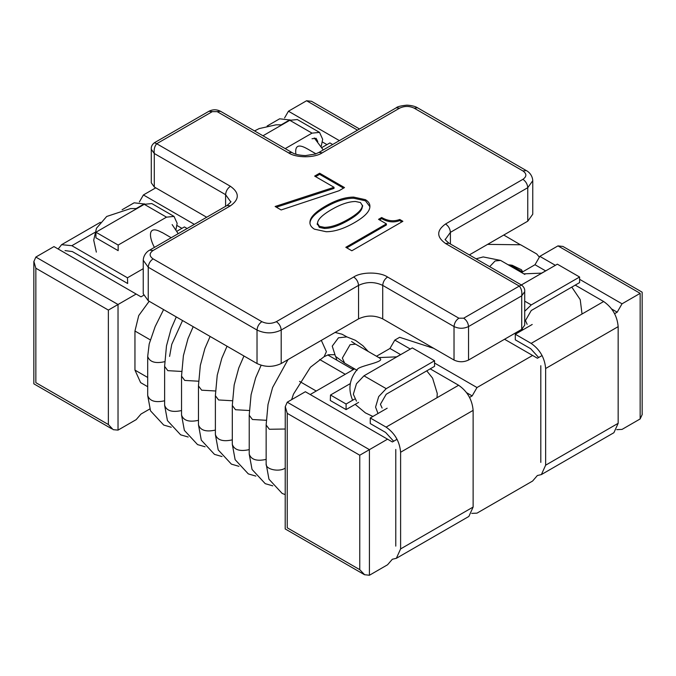 <?xml version="1.0" encoding="UTF-8"?>
<svg xmlns="http://www.w3.org/2000/svg" width="676" height="676" viewBox="0 0 676 676"><rect width="100%" height="100%" fill="white"/><g stroke="black" fill="none" stroke-linecap="round" stroke-linejoin="round"><path stroke-width="1.01" d="M147.698 377.462L134.955 370.102L134.955 331.02L138.732 315.565L149.176 301.276M134.955 370.102L140.616 382.616L147.698 386.706M387.551 439.18L305.366 391.725L287.241 402.195L369.426 449.65L387.551 439.18L392.384 441.969L397.082 439.265M400.555 354.579L389.967 348.47L376.498 356.244M354.621 368.876L310.2 394.522M469.6 397.395L472.161 395.916L466.71 392.773M355.187 404.358L365.403 412.892L372.899 416.45M410.332 349.061L394.809 340.096L389.967 348.47M472.161 395.916L476.994 387.542L434.558 363.046M476.994 387.542L532.587 355.441L504.55 339.259M532.587 355.441L537.42 358.238L542.118 355.525M545.591 270.848L535.003 264.73L521.534 272.512M614.636 313.656L617.196 312.177L611.746 309.033M516.717 332.229L517.934 332.719M555.368 265.322L539.837 256.356L535.003 264.73M617.196 312.177L622.03 303.811L579.594 279.306M642.158 412.842L642.2 414.54L640.155 418.943L622.03 429.412L616.774 429.649M537.42 475.465L532.587 481.05L476.994 513.143L471.738 513.388M392.384 559.204L387.551 564.781L369.426 575.251L369.426 449.65L359.759 455.227L287.241 413.357L285.289 406.656L287.241 402.195M339.377 140.625L288.449 111.219L284.579 117.911M326.964 144.622L322.427 142.002M194.342 224.356L143.413 194.95L139.357 201.963M181.929 228.353L176.994 225.505M149.819 408.972L140.997 414.058L136.163 419.644L118.03 430.113L113.196 429.674L108.363 424.528L35.845 382.658C33.048 384.272 33.048 384.272 35.845 382.658L35.845 268.22L33.901 261.511L35.845 257.057L53.97 246.588L140.997 296.832L143.473 295.395M155.742 187.835L143.413 194.95M394.809 340.096L399.643 337.299L433.722 348.326M311.408 101.29L306.574 100.749L288.449 111.219M622.03 303.811L640.155 293.342C642.817 291.804 642.817 291.804 640.155 293.342C642.817 291.804 642.817 291.804 640.155 293.342L557.97 245.887L539.837 256.356M136.163 294.035L108.363 310.09L35.845 268.22M562.804 246.436L557.97 245.887M285.238 406.656L285.196 528.978M369.426 575.251L364.592 574.71L359.759 569.665L287.241 527.804C284.444 529.418 284.444 529.418 287.241 527.804L287.241 413.357M379.929 358.398C385.557 362.015 359.294 365.699 357.35 369.35C349.467 378.864 347.87 389.106 352.568 400.048M154.407 247.416C148.94 237.225 147.343 224.221 161.826 232.476M295.877 154.196C294.744 145.619 298.488 143.802 307.115 148.754M392.334 559.263L396.356 558.308L468.874 516.439L473.124 507.051L473.124 410.374C472.203 399.744 467.37 391.37 458.624 385.252L430.206 368.851M403.133 353.218L396.66 356.835M396.356 558.308L400.606 548.92L400.606 452.244C399.685 441.614 394.852 433.24 386.106 427.122L370.262 417.979L370.262 423.573L385.633 432.446L393.652 441.242M350.312 383.588L330.505 395.021L330.294 400.488L346.087 409.605L358.601 402.389M395.773 449.455L395.773 546.123M354.494 399.17L346.087 404.02L330.505 395.021M370.262 417.979L387.179 408.211M346.087 404.02L346.087 409.605M386.216 388.658L363.975 375.822L412.318 347.912L434.558 360.747L386.216 388.658L378.687 396.601L375.569 407.096L378.002 413.509M363.975 375.822L356.455 383.765L353.337 394.252L356.455 401.147M382.109 408.059L380.411 404.299L386.216 394.252L434.558 366.341L434.558 360.747M537.369 475.532L541.392 474.569L613.909 432.699L618.16 423.311L618.16 326.643C617.239 316.005 612.405 307.631 603.66 301.521L575.242 285.12M548.16 269.479L541.687 273.096M541.392 474.569L545.642 465.181L545.642 368.505C544.721 357.874 539.887 349.5 531.142 343.391L515.298 334.24L515.298 339.834L530.668 348.715L538.679 357.511M540.808 365.716L540.808 462.392M515.298 334.24L532.215 324.472M521.357 284.959L557.354 264.172L579.594 277.016L531.252 304.927L524.711 311.29M522.269 328.992L523.038 329.77M527.145 324.319L525.446 320.568L531.252 310.512L579.594 282.602L579.594 277.016M58.17 249.013L61.609 244.678L71.859 245.692L127.46 277.794L127.671 283.506L72.332 251.565L65.023 250.602M122.102 209.754L134.118 202.808L144.757 204.042M127.46 277.794L143.236 268.685M176.951 231.226L184.396 226.933L187.142 228.522M144.267 204.313L166.507 217.157L118.156 245.067L95.924 232.223L144.267 204.313L151.796 203.569L174.028 216.405L177.146 223.3L175.971 229.595M166.507 217.157L174.028 216.405M95.924 232.223L95.924 237.817L118.156 250.652L118.156 245.067M267.138 126.015L279.644 118.799L290.274 120.032M321.987 147.495L329.913 142.915L332.66 144.503M262.972 135.783L289.784 120.303L297.313 119.551L319.545 132.395L322.663 139.281L321.244 146.244M289.784 120.303L312.025 133.138L319.545 132.395M317.805 141.58L316.123 138.326L312.025 138.732M312.025 133.138L285.204 148.619M148.247 300.735L148.247 267.24L143.236 260.26L143.236 293.756L148.247 300.735L257.024 363.536C265.077 367.305 273.138 367.305 281.191 363.536L358.55 318.878C366.603 315.117 374.665 315.117 382.717 318.878L454.027 360.046C458.86 362.311 463.694 362.311 468.536 360.046L521.711 329.347L524.711 325.156L524.711 291.669L521.711 295.851C522.235 291.829 521.433 288.567 519.295 286.083L521.5 285.044C523.942 286.877 525.007 289.083 524.711 291.669M469.33 254.92L527.753 221.187L532.764 214.207L532.764 180.712C532.426 174.459 527.669 171.138 526.342 170.606L522.92 170.944L414.143 108.143L417.565 107.805L526.342 170.606M154.289 186.999L154.289 153.503L151.289 149.311L151.289 182.807L154.289 186.999L206.67 217.241M429.851 346.095L429.851 347.27M414.143 108.143C409.31 105.887 404.476 105.887 399.643 108.143L322.291 152.801C314.67 158.074 296.063 158.074 288.449 152.801L217.14 111.633L212.306 111.633L156.705 143.734L154.5 142.704M325.655 206.028C315.177 212.07 309.946 217.511 309.946 222.353C309.811 224.973 311.29 227.237 314.391 229.156L326.178 231.724C334.552 231.724 343.983 228.699 354.452 222.657C364.753 216.709 369.899 211.318 369.899 206.484C370.034 203.856 368.555 201.592 365.446 199.682L353.666 197.105C345.292 197.105 335.947 200.079 325.655 206.028L325.655 207.143C315.177 213.194 309.946 218.635 309.946 223.469L309.946 222.353M281.14 209.957L339.006 190.759L344.506 187.582L319.63 173.225L314.653 176.098L334.029 187.286L275.124 206.484L281.14 209.957M386.393 223.866L345.816 247.298L351.833 250.771L402.888 221.297L399.753 219.48C393.812 221.694 387.796 221.044 381.686 217.511L378.543 219.328L386.393 223.866L386.393 224.981L346.78 247.855M360.477 202.546L362.311 205.419C362.311 209.247 357.68 213.836 348.427 219.176C339.006 224.618 330.978 227.339 324.345 227.339L319.368 226.283L317.534 223.41C317.534 219.582 322.249 214.943 331.671 209.501C340.755 204.262 348.689 201.592 355.5 201.49L360.477 202.546M353.666 197.105L353.666 198.229C345.292 198.229 335.947 201.194 325.655 207.143M369.899 206.687L365.446 200.797L353.666 198.229M334.029 187.286L334.029 188.401L276.357 207.194M319.63 173.225L319.63 174.34L315.624 176.656M343.535 188.139L319.63 174.34M381.686 217.511L381.686 218.635L379.506 219.886M399.753 219.48L399.753 220.596C393.812 222.81 387.796 222.159 381.686 218.635M401.924 221.855L399.753 220.596M362.311 206.129L362.311 206.535C362.311 210.371 357.68 214.951 348.427 220.291C339.006 225.733 330.978 228.454 324.345 228.454L319.368 227.398L317.559 224.018M324.345 227.339L324.345 228.454M317.534 223.41L317.534 224.525M362.311 205.419L362.311 206.535M134.955 331.02L150.258 339.859M299.536 381.382L316.241 391.032M345.25 374.284L319.663 359.514M640.155 418.943L640.155 293.342M35.845 257.057L118.03 304.504L118.03 430.113M357.511 130.155L306.574 100.749M108.363 424.528L108.363 310.09M359.759 569.665L359.759 455.227M181.633 371.445L167.825 370.659L164.631 366.4M198.558 381.213L184.742 380.427L181.548 376.169M215.475 390.981L201.668 390.196L198.465 385.937M232.392 400.75L218.585 399.964L215.391 395.705M249.317 410.518L235.51 409.732L232.307 405.473M266.234 420.286L252.427 419.5L249.233 415.241M321.328 340.366L326.398 351.672L324.134 356.683L310.428 367.245L293.477 394.116L291.635 399.66M285.238 429.015L269.352 429.268L266.15 425.01M181.54 410.552C172.169 412.605 166.524 410.839 164.623 405.27L164.623 366.189L166.482 345.892L171.079 328.891L176.275 316.917M198.465 420.328C189.086 422.373 183.45 420.607 181.54 415.039L181.54 375.957L183.399 355.66L187.996 338.659L193.192 326.685M215.382 430.097C206.011 432.141 200.366 430.375 198.465 424.807L198.465 385.726L200.324 365.429L204.921 348.427L210.118 336.454M232.307 439.865C222.928 441.91 217.292 440.144 215.382 434.575L215.382 395.494L217.241 375.197L221.838 358.195L227.035 346.222M249.224 449.633C239.853 451.678 234.209 449.912 232.307 444.343L232.307 405.27L234.166 384.974L238.763 367.964L243.951 355.99M266.15 459.401C256.77 461.446 251.134 459.688 249.224 454.111L249.224 415.039L251.083 394.742L255.68 377.74L261.122 365.285M285.238 468.096C279.425 472.27 265.448 469.626 266.15 463.88L266.15 424.807L268.009 404.51L272.605 387.509L288.001 359.607M164.623 400.784C155.243 402.837 149.607 401.071 147.698 395.502L150.52 410.831L163.71 425.06L171.256 427.24M164.716 361.677C155.328 363.772 149.658 362.032 147.698 356.438L147.698 395.502M368.226 351.469L362.944 345.774L355.458 340.341L346.856 336.893L338.465 337.797L332.246 346.12L335.482 356.362L344.616 363.105L342.352 358.094L350.084 344.701L355.559 344.152L380.005 358.272M489.686 266.674L495.119 260.961L500.595 260.421L483.205 256.931L476.056 258.807M473.124 507.051L400.606 548.92M473.124 410.374L400.606 452.244M458.624 385.252L386.106 427.122M618.16 423.311L545.642 465.181M618.16 326.643L545.642 368.505M603.66 301.521L531.142 343.391M531.252 304.927L524.711 301.15M71.859 245.692L94.834 232.434M136.214 208.546L144.377 203.831M281.25 124.806L289.894 119.813M225.598 206.315L225.598 194.671C225.902 191.131 227.516 188.334 230.431 186.297L156.705 143.734C154.567 146.219 153.756 149.472 154.289 153.503L225.598 194.671L230.6 201.651C231.648 201.296 230.457 202.58 227.018 205.496L230.431 205.834L153.08 250.492C149.168 253.289 149.168 256.077 153.08 258.866C150.165 260.911 148.551 263.699 148.247 267.24L257.024 330.04C265.077 333.809 273.138 333.809 281.191 330.04L358.55 285.382C366.603 281.622 374.665 281.622 382.717 285.382L454.027 326.559C458.86 328.815 463.694 328.815 468.536 326.559L521.711 295.851L521.711 329.347M257.024 363.536L257.024 330.04C257.328 326.5 258.942 323.711 261.857 321.666C266.69 323.931 271.524 323.931 276.357 321.666L353.709 277.008C356.624 279.053 358.238 281.841 358.55 285.382L358.55 318.878M281.191 363.536L281.191 330.04C280.886 326.5 279.272 323.711 276.357 321.666M382.717 318.878L382.717 285.382C383.03 281.841 384.636 279.053 387.551 277.008L458.86 318.185C455.945 320.221 454.34 323.01 454.027 326.559L454.027 360.046M468.536 360.046L468.536 326.559C468.223 323.01 466.609 320.221 463.694 318.185L519.295 286.083L445.568 243.521L448.982 243.174L521.5 285.044M448.982 243.174C445.543 240.259 444.352 238.974 445.399 239.329L450.402 232.35L527.753 187.691L532.764 180.712M450.402 243.994L450.402 232.35C450.098 228.809 448.484 226.021 445.568 223.976L522.92 179.317C525.835 181.362 527.449 184.151 527.753 187.691L527.753 221.187M153.08 258.866L261.857 321.666M153.08 250.492L149.658 250.154L227.018 205.496M353.709 277.008C361.33 271.744 379.937 271.744 387.551 277.008M458.86 318.185L463.694 318.185M445.568 243.521C436.442 237.006 436.442 230.491 445.568 223.976M522.92 179.317C526.832 176.529 526.832 173.74 522.92 170.944M417.565 107.805C417.667 107.957 415.03 105.583 406.884 105.152C400.724 105.794 397.167 106.673 396.22 107.805L399.643 108.143M322.291 152.801L318.869 152.463L396.22 107.805M318.869 152.463L315.329 154.043L305.358 155.598C299.012 155.286 294.508 154.246 291.863 152.463L288.449 152.801M217.14 111.633L220.553 111.295L291.863 152.463M220.553 111.295C216.666 109.309 212.771 109.309 208.884 111.295L212.306 111.633M230.431 186.297C239.558 192.812 239.558 199.327 230.431 205.834M348.427 219.176L348.427 220.291M510.346 264.967L522.472 271.972M327.792 354.951L353.261 369.662M642.158 414.54L642.158 292.218M562.829 246.385L642.132 292.167M311.442 101.248L359.514 128.998M33.842 383.841L33.842 261.511M33.817 383.807L111.743 428.795M285.213 528.945L364.558 574.752M335.068 332.431L342.005 334.206L346.906 336.901M324.134 356.683L328.392 354.748L334.181 354.697M335.795 356.708L336.885 360.207M188.173 437.009L180.636 434.829L167.445 420.599L164.623 405.27M205.098 446.785L197.553 444.597L184.362 430.375L181.54 415.039M222.015 456.553L214.478 454.365L201.287 440.144L198.465 424.807M238.932 466.322L231.395 464.133L218.204 449.912L215.382 434.575M255.858 476.09L248.32 473.901L235.13 459.68L232.307 444.343M272.774 485.858L265.237 483.67L252.047 469.448L249.224 454.111M285.238 494.638L282.162 493.438L268.972 479.216L266.15 463.88M355.551 344.152L351.554 341.532M353.438 369.561L352.72 367.786M169.583 356.413L171.755 344.354L182.554 320.542M147.698 356.438L149.193 343.974L155.142 326.626L163.6 309.6M344.616 363.105L357.097 370.313M161.902 232.35L171.205 237.724M178.21 233.676L172.143 224.593M136.882 208.58L130.612 208.563L106.698 216.472L96.482 228.235L93.71 240.174L96.338 252.123M437 397.741L437.254 393.44L432.589 378.146L426.759 370.845M396.829 356.852L378.805 357.579M503.772 235.037L520.241 244.678M508.073 264.738L512.154 265.254L521.509 269.775L522.658 271.862M487.573 244.382L520.63 244.78L536.702 253.965L539.38 257.15M500.595 260.421L524.838 274.422M307.132 148.728L315.954 153.824M314.281 137.955L323.246 149.937M254.548 130.916L259.178 128.584L276.121 124.806L281.917 124.84M541.865 273.121L523.841 273.848M582.028 314.002L580.219 299.612L571.795 287.106M61.609 244.678L100.344 222.32M143.236 260.26C143.574 254.007 148.331 250.686 149.658 250.154M151.289 149.311C150.993 146.734 152.058 144.529 154.491 142.695L208.884 111.295M317.272 223.469L317.272 224.584M362.573 205.369L362.573 206.484"/></g></svg>
